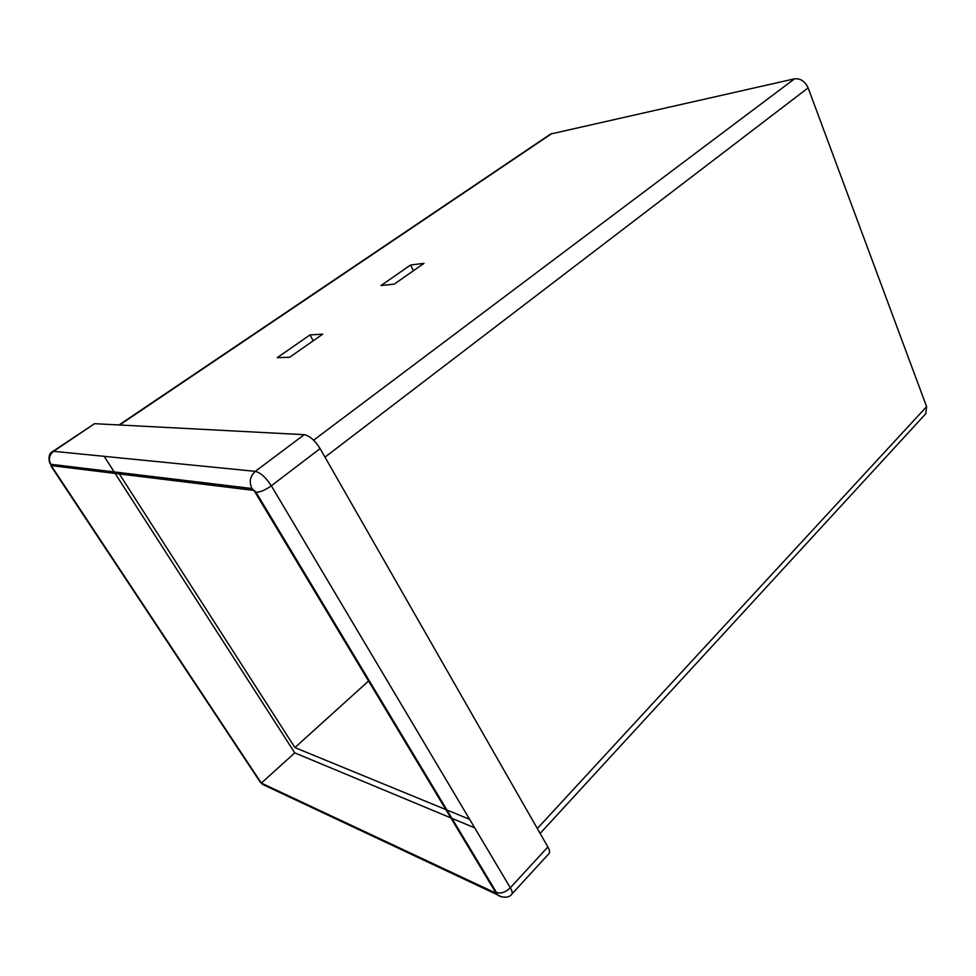 <?xml version="1.0" encoding="UTF-8"?>
<svg xmlns="http://www.w3.org/2000/svg" width="976" height="976" viewBox="0 0 976 976"><rect width="100%" height="100%" fill="white"/><g stroke="black" fill="none" stroke-linecap="round" stroke-linejoin="round"><path stroke-width="1.46" d="M277.233 357.68L309.99 334.914L322.714 334.158L289.701 357.24L277.233 357.68M119.035 424.963L550.684 134.005L794.549 78.812C800.466 78.263 804.993 81.289 808.116 87.877L926.602 406.638L925.748 413.751L540.131 833.419M423.999 263.349L394.28 284.126L381.03 285.541L410.554 265.021L423.999 263.349M304.219 434.674L94.562 423.682L53.607 451.302L255.309 471.359L304.219 434.674C309.624 435.747 314.919 440.396 320.104 448.594L271.328 485.804L510.314 887.757L547.878 846.973L320.104 448.594M496.137 893.26L253.992 490.428L51.191 465.601L261.324 783.094L496.137 893.26M50.898 464.381L51.484 466.821L259.97 781.739L262.69 784.448L495.808 894.028L496.467 892.491L255.993 492.246L252.003 488.622L50.85 464.295C49.63 465.125 46.604 453.986 52.765 451.473L94.562 423.682M547.878 846.973C549.634 850.133 550.037 852.316 549.085 853.488L511.778 894.175C508.313 899.677 497.675 896.261 497.394 894.553L496.491 892.503C500.944 893.894 505.556 892.308 510.314 887.757C512.156 890.942 512.644 893.077 511.778 894.175M115.131 473.433L294.764 752.874L450.851 817.912M451.937 818.364L474.702 827.855M294.764 752.874L261.324 783.094M104.139 456.329L114.229 472.006M119.353 473.946L294.911 747.592L445.825 809.555M446.91 810.007L469.639 819.34M368.55 681.004L294.911 747.592M309.99 334.914L313.235 340.783M410.554 265.021L413.458 270.706M552.062 133.407L119.621 424.999M313.601 440.2L794.549 78.812M537.325 828.526L926.602 406.638M808.116 87.877L324.984 457.146M52.765 451.473L53.607 451.302C49.19 454.95 48.275 459.281 50.85 464.295L251.942 488.512C248.892 481.924 250.015 476.215 255.309 471.359C260.58 472.665 265.911 477.471 271.328 485.804C265.289 490.098 260.177 492.246 256.017 492.246L496.491 892.503M501.981 897.078L495.808 894.028M252.003 488.622L256.017 492.246M50.898 465.796L51.484 466.821"/></g></svg>
